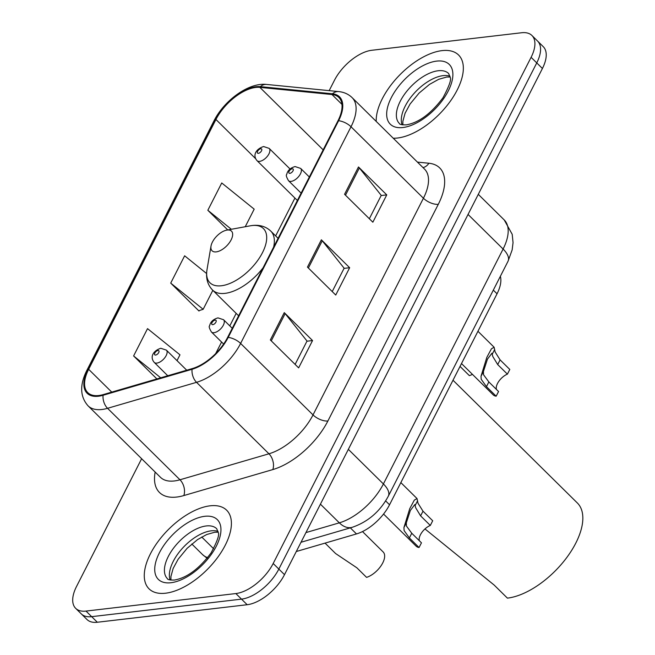 <?xml version="1.0" encoding="UTF-8"?>
<svg xmlns="http://www.w3.org/2000/svg" width="655" height="655" viewBox="0 0 655 655"><rect width="100%" height="100%" fill="white"/><g stroke="black" fill="none" stroke-linecap="round" stroke-linejoin="round"><path stroke-width="0.98" d="M500.363 276.295A34.527 17.415 134.6 0 1 497.047 293.784L389.545 504.776A34.527 17.415 134.6 0 1 356.492 533.931L296.297 551.518M141.636 458.705L76.512 586.512A34.527 17.415 -45.4 0 0 75.677 608.339L86.992 619.507A34.527 17.415 -45.4 0 0 97.325 622.25L247.172 604.721A34.527 17.415 -45.4 0 0 284.499 574.664L542.414 68.488A34.527 17.415 -45.4 0 0 543.249 46.661L537.591 41.077A34.527 17.415 -45.4 0 1 536.756 62.905A34.527 17.415 -45.4 0 0 537.591 41.077L531.934 35.493A34.527 17.415 -45.4 0 0 521.601 32.75L371.753 50.279A34.527 17.415 -45.4 0 0 334.427 80.336L329.17 90.644M75.677 608.339A34.527 17.415 -45.4 0 0 86.01 611.082L235.857 593.553L241.515 599.137A34.527 17.415 -45.4 0 0 278.842 569.08L536.756 62.905L278.842 569.08A34.527 17.415 -45.4 0 1 241.515 599.137L91.667 616.666L241.515 599.137L247.172 604.721M81.335 613.923A34.527 17.415 -45.4 0 0 91.667 616.666A34.527 17.415 -45.4 0 1 81.335 613.923M165.576 593.209A55.241 27.87 -45.4 0 0 217.656 557.421A55.241 27.87 -45.4 0 0 226.646 510.204A55.241 27.87 -45.4 0 0 210.108 505.816A55.241 27.87 -45.4 0 0 158.019 541.603A55.241 27.87 -45.4 0 0 149.037 588.829A55.241 27.87 -45.4 0 0 165.576 593.209A55.241 27.87 -45.4 0 0 217.656 557.421A55.241 27.87 -45.4 0 0 226.646 510.204A55.241 27.87 -45.4 0 0 210.108 505.816A55.241 27.87 -45.4 0 0 158.019 541.603A55.241 27.87 -45.4 0 0 149.037 588.829A55.241 27.87 -45.4 0 0 165.576 593.209M397.511 138.017A55.241 27.87 -45.4 0 0 449.592 102.229A55.241 27.87 -45.4 0 0 458.574 55.004A55.241 27.87 -45.4 0 0 442.043 50.623A55.241 27.87 -45.4 0 0 397.683 77.102A55.241 27.87 -45.4 0 0 376.216 121.421A55.241 27.87 -45.4 0 1 397.683 77.102A55.241 27.87 -45.4 0 1 442.043 50.623A55.241 27.87 -45.4 0 1 458.574 55.004A55.241 27.87 -45.4 0 1 449.592 102.229A55.241 27.87 -45.4 0 1 397.511 138.017A55.241 27.87 -45.4 0 1 393.246 138.23A55.241 27.87 -45.4 0 0 397.511 138.017M98.782 395.514A36.827 18.577 134.6 0 1 87.754 392.591A36.827 18.577 134.6 0 1 88.646 369.305L215.937 119.488A36.827 18.577 134.6 0 1 259.863 87.369L331.962 94.516A36.827 18.577 134.6 0 1 338.881 97.505A36.827 18.577 134.6 0 1 337.98 120.79L227.58 337.472A36.827 18.577 134.6 0 1 192.324 368.577L103.343 394.564A36.827 18.577 134.6 0 1 98.782 395.514M98.406 396.242A37.744 19.044 -45.4 0 0 103.081 395.268L192.062 369.281A37.744 19.044 -45.4 0 0 228.202 337.399L338.61 120.716A37.744 19.044 -45.4 0 0 332.437 93.788L260.338 86.64A37.744 19.044 -45.4 0 0 215.307 119.562L88.024 369.379A37.744 19.044 -45.4 0 0 98.406 396.242M206.595 273.52L184.636 255.802L170.718 283.107L199.005 311.027L199.235 310.585M235.857 593.553A34.527 17.415 -45.4 0 0 273.184 563.496L531.099 57.321A34.527 17.415 -45.4 0 0 531.934 35.493M284.262 312.631L312.55 340.551L298.631 367.864L270.343 339.945L284.262 312.631A9.203 4.233 -153 0 1 285.146 313.614L271.268 340.854M358.481 166.968L386.761 194.887L372.851 222.201L344.563 194.281L358.481 166.968A9.203 4.233 -153 0 1 359.366 167.95L345.488 195.19M321.368 239.804L349.655 267.723L335.737 295.037L307.457 267.117L321.368 239.804A9.203 4.233 -153 0 1 322.26 240.786L308.374 268.026M177.014 360.627L179.969 354.822L147.531 328.63L133.612 355.943L156.889 378.926M245.232 226.736L254.189 209.158L221.742 182.966L207.832 210.28L227.744 229.938M349.655 267.723L344.047 268.378M332.232 291.565L344.129 268.206L322.26 240.786M386.761 194.887L381.153 195.542M369.338 218.737L381.243 195.378L359.366 167.95M312.55 340.551L306.933 341.206M295.118 364.401L307.023 341.042L285.146 313.614M170.718 283.107L203.165 309.299L198.727 310.748M212.834 290.329L203.165 309.299M133.612 355.943L160.704 377.812M207.832 210.28L231.362 229.275M227.342 230.028A13.812 6.968 -45.4 0 0 226.753 230.118A13.812 6.968 -45.4 0 0 211.008 246.067A13.812 6.968 -45.4 0 0 216.215 251.88A13.812 6.968 -45.4 0 0 231.141 239.853A13.812 6.968 -45.4 0 0 227.342 230.028M424.972 528.937L494.165 585.062L507.412 598.13A63.289 31.931 -45.4 0 0 567.083 557.118A63.289 31.931 -45.4 0 0 577.383 503.015L452.998 380.236M325.044 543.118L335.589 553.524L356.869 567.803L366.571 577.374A17.259 8.712 134.6 0 0 381.316 565.371A17.259 8.712 134.6 0 0 383.175 551.985L362.493 531.573M460.039 366.423L469.365 375.634A17.259 8.712 134.6 0 0 472.427 374.349M419.356 540.743A11.512 5.805 134.6 0 1 430.31 525.449L420.608 515.878L415.712 507.83L414.861 504.506L410.374 510.409L406.313 522.886L406.436 526.039L411.758 533.252L421.46 542.823L419.061 547.514A17.259 8.712 134.6 0 1 416.097 546.147L383.56 514.036M419.061 547.514L409.367 537.943L404.119 530.591L403.922 527.562L409.743 508.657L414.328 500.117L417.022 498.553L418.029 503.277L422.999 511.187L432.701 520.758L430.31 525.449M496.449 389.438A11.512 5.805 134.6 0 1 507.404 374.144L497.702 364.573L492.806 356.525L491.954 353.201L487.467 359.104L483.406 371.573L483.529 374.734L488.851 381.939L498.553 391.518L496.162 396.209A17.259 8.712 134.6 0 1 493.19 394.842L461.497 363.558M496.162 396.209L486.46 386.638L481.212 379.286L481.016 376.257L486.837 357.352L491.422 348.804L494.116 347.24L495.131 351.972L500.092 359.873L509.795 369.453L507.404 374.144M350.335 527.865L356.492 533.931M385.631 500.911L389.545 504.776M493.321 290.116L497.047 293.784M207.127 558.273L202.583 554.621A46.03 23.228 -45.4 0 0 207.651 557.626M284.499 574.664L273.184 563.496M97.325 622.25L86.01 611.082M542.414 68.488L531.099 57.321M305.942 532.589L339.331 522.837L320.426 504.17M388.3 496.228A23.015 10.586 -153 0 0 383.404 483.955L503.097 249.039A46.03 23.228 -45.4 0 0 504.219 219.933L512.21 234.326L513.045 242.628L512.161 249.882L508.002 261.312L388.3 496.228C380.031 511.522 367.995 521.888 352.21 527.316A23.015 14.721 -106.3 0 1 339.331 522.837A46.03 23.228 -45.4 0 0 383.404 483.955L348.354 449.355M213.612 548.734L201.724 537.002M508.002 261.312A23.015 10.586 -153 0 0 503.097 249.039L468.047 214.439M88.646 369.305L111.751 392.108M417.44 162.112L428.894 163.242A57.542 29.033 134.6 0 1 438.301 204.303L327.901 420.977A11.512 5.297 -153 0 1 313.024 414.91L240.614 343.441A46.03 23.228 134.6 0 1 196.541 382.323L107.559 408.311A46.03 23.228 134.6 0 1 101.853 409.498A46.03 23.228 134.6 0 1 88.073 405.846L160.483 477.315A46.03 23.228 -45.4 0 0 174.271 480.967A46.03 23.228 -45.4 0 0 179.969 479.779L268.951 453.792A46.03 23.228 -45.4 0 0 313.024 414.91L423.425 198.236A46.03 23.228 -45.4 0 0 424.546 169.121L352.136 97.652A46.03 23.228 134.6 0 1 351.014 126.759L240.614 343.441A11.512 5.297 -153 0 0 228.202 337.399M103.081 395.268A11.512 7.361 -106.3 0 0 107.559 408.311L179.969 479.779A11.512 7.361 73.7 0 1 183.826 495.565A57.542 29.033 134.6 0 1 155.161 472.058M338.61 120.716A11.512 5.297 27 0 1 351.014 126.759L423.425 198.236A11.512 5.297 -153 0 0 438.301 204.303M332.437 93.788A11.512 9.203 -84.3 0 1 338.7 91.585L266.601 84.446C248.851 82.243 224.223 100.444 214.029 120.782L86.747 370.599A11.512 5.297 27 0 1 88.024 369.379M327.901 420.977A57.542 29.033 134.6 0 1 272.808 469.578A11.512 7.361 73.7 0 0 268.951 453.792L196.541 382.323A11.512 7.361 -106.3 0 1 192.062 369.281M260.338 86.64A11.512 9.203 -84.3 0 1 266.601 84.446M215.307 119.562A11.512 5.297 -153 0 0 214.029 120.782M272.808 469.578L183.826 495.565M422.983 167.59A11.512 9.203 95.7 0 0 428.894 163.242M331.962 94.516L341.959 104.382M259.863 87.369L323.169 149.856M215.937 119.488L255.696 158.739M294.93 198.064L275.649 235.915M236.177 313.377L229.799 325.887M221.578 342.025L215.691 353.585M218.058 531.41A35.075 17.693 -45.4 0 0 211.172 530.837A35.075 17.693 -45.4 0 0 180.6 550.38A35.075 17.693 -45.4 0 0 170.136 579.962M216.723 528.741A35.075 17.693 -45.4 0 0 206.219 525.957A35.075 17.693 -45.4 0 0 173.149 548.677A35.075 17.693 -45.4 0 0 167.443 578.668C167.533 579.642 169.841 580.101 174.361 580.052C186.847 577.915 199.071 568.884 211.033 552.976C217.247 541.439 219.638 534.603 218.221 532.458L216.723 528.741M204.761 516.304A41.977 21.181 -45.4 0 0 159.37 552.845A41.977 21.181 -45.4 0 0 170.922 582.729A41.977 21.181 -45.4 0 0 216.314 546.18A41.977 21.181 -45.4 0 0 204.761 516.304M211.008 246.067L206.996 269.754A38.055 19.2 -45.4 0 0 221.341 285.768A38.055 19.2 -45.4 0 0 262.491 252.642A38.055 19.2 -45.4 0 0 252.019 225.549A38.055 19.2 -45.4 0 0 250.39 225.795L252.404 225.492C259.855 224.681 265.979 226.548 270.785 231.109A41.429 20.903 -45.4 0 1 273.61 247.131M238.625 315.792L212.58 290.075A41.429 20.903 -45.4 0 0 224.976 293.366A41.429 20.903 -45.4 0 0 263.064 267.821M449.985 76.217A35.075 17.693 -45.4 0 0 443.108 75.644A35.075 17.693 -45.4 0 0 412.535 95.18A35.075 17.693 -45.4 0 0 402.072 124.769M448.659 73.54A35.075 17.693 -45.4 0 0 438.154 70.756A35.075 17.693 -45.4 0 0 405.085 93.485A35.075 17.693 -45.4 0 0 399.378 123.468C399.468 124.442 401.777 124.909 406.296 124.859C418.782 122.714 431.006 113.692 442.968 97.783C449.174 86.247 451.573 79.411 450.157 77.265L448.659 73.54M436.697 61.103A41.977 21.181 -45.4 0 0 391.305 97.652A41.977 21.181 -45.4 0 0 402.85 127.528A41.977 21.181 -45.4 0 0 448.241 90.988A41.977 21.181 -45.4 0 0 436.697 61.103M186.724 370.206L166.378 350.13A8.63 4.356 134.6 0 1 164.978 357.507A8.63 4.356 134.6 0 1 156.84 363.099A8.63 4.356 134.6 0 1 154.252 362.411L167.762 375.749M155.62 355.059A2.874 1.449 -45.4 0 0 158.731 352.554A2.874 1.449 -45.4 0 0 157.937 350.507A2.874 1.449 -45.4 0 0 154.834 353.012A2.874 1.449 -45.4 0 0 155.62 355.059M290.026 168.965L269.172 148.39A8.63 4.356 134.6 0 1 267.772 155.767A8.63 4.356 134.6 0 1 259.634 161.359A8.63 4.356 134.6 0 1 257.047 160.672L297.378 200.479M258.414 153.319A2.874 1.449 -45.4 0 0 261.525 150.814A2.874 1.449 -45.4 0 0 260.731 148.767A2.874 1.449 -45.4 0 0 257.62 151.272A2.874 1.449 -45.4 0 0 258.414 153.319M214.013 332.699A8.63 4.356 134.6 0 1 211.434 332.011C209.322 328.401 208.716 326.337 209.608 325.822C210.452 321.859 213.243 319.214 217.984 317.88L223.56 319.722A8.63 4.356 134.6 0 1 222.151 327.107A8.63 4.356 134.6 0 1 214.013 332.699M215.118 320.107A2.874 1.449 -45.4 0 0 212.007 322.604A2.874 1.449 -45.4 0 0 212.801 324.651A2.874 1.449 -45.4 0 0 215.913 322.154A2.874 1.449 -45.4 0 0 215.118 320.107M403.922 527.562L406.313 522.886M415.196 505.431L417.587 500.756M420.608 515.878L422.999 511.187M409.367 537.943L411.758 533.252M291.115 181.386A8.63 4.356 134.6 0 1 288.527 180.706C286.423 177.087 285.809 175.024 286.702 174.508C287.545 170.554 290.345 167.909 295.077 166.566L300.653 168.417A8.63 4.356 134.6 0 1 299.245 175.794A8.63 4.356 134.6 0 1 291.115 181.386M292.212 168.793A2.874 1.449 -45.4 0 0 289.101 171.299A2.874 1.449 -45.4 0 0 289.895 173.346A2.874 1.449 -45.4 0 0 293.006 170.84A2.874 1.449 -45.4 0 0 292.212 168.793M481.016 376.257L483.406 371.573M492.298 354.126L494.681 349.442M497.702 364.573L500.092 359.873M486.46 386.638L488.851 381.939M202.583 554.621L191.809 543.986M504.219 219.933L478.289 194.339M352.21 527.316L301.013 542.266M352.136 97.652C348.534 94.164 344.063 92.142 338.7 91.585M86.747 370.599C79.582 384.993 80.025 396.742 88.073 405.846M170.922 580.093L170.93 576.506L173.133 568.483L178.135 559.239L187.15 548.276L197.581 539.581L206.718 534.513L214.758 532.237L218.197 532.196M226.753 230.118L250.39 225.795M212.58 290.075C207.52 284.835 205.662 278.064 206.996 269.754M278.097 238.33L270.785 231.109M402.858 124.892L402.866 121.314L405.068 113.282L410.063 104.047L419.085 93.084L429.516 84.389L438.654 79.32L446.694 77.036L450.124 77.003M166.378 350.13L160.811 348.28C153.589 350.54 149.405 356.787 154.252 362.411M269.172 148.39L263.605 146.54C256.383 148.791 252.2 155.047 257.047 160.672M223.633 344.055L211.434 332.011M232.247 328.302L223.56 319.722M417.022 498.553L400.844 482.588M301.12 193.135L288.527 180.706M309.34 176.997L300.653 168.417M494.116 347.24L477.945 331.283"/></g></svg>
